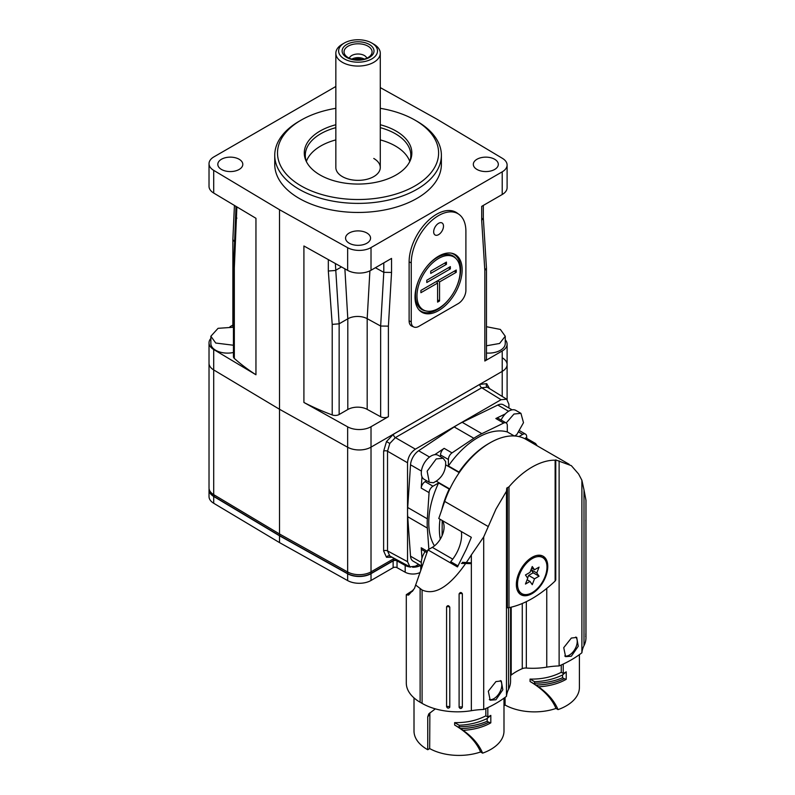<?xml version="1.0" encoding="UTF-8"?>
<svg xmlns="http://www.w3.org/2000/svg" width="795" height="795" viewBox="0 0 795 795"><rect width="100%" height="100%" fill="white"/><g stroke="black" fill="none" stroke-linecap="round" stroke-linejoin="round"><path stroke-width="1.19" d="M373.769 44.172L371.812 43.039A19.438 11.219 0 0 0 344.315 43.039A19.438 11.219 0 0 0 344.315 58.91A19.438 11.219 0 0 0 371.812 58.91A19.438 11.219 0 0 0 371.812 43.039L373.769 44.172A22.22 12.829 180 0 1 380.278 53.245A22.22 12.829 180 0 1 366.565 65.091A22.22 12.829 180 0 1 342.347 62.308A22.22 12.829 180 0 1 335.848 53.245L335.848 167.526A22.22 12.829 0 0 0 342.347 176.599A22.22 12.829 0 0 0 366.565 179.382A22.22 12.829 0 0 0 380.278 167.526A22.22 12.829 0 0 0 373.769 158.463M380.278 124.745A53.782 31.045 180 0 1 396.089 131.066A53.782 31.045 180 0 1 410.031 161.007A53.782 31.045 180 0 1 372.02 182.999A53.782 31.045 180 0 1 320.037 174.97A53.782 31.045 180 0 1 306.095 161.007A53.782 31.045 180 0 1 335.848 124.745M409.505 162.071A52.768 30.468 0 0 0 410.826 155.283A52.768 30.468 0 0 0 395.373 133.739A52.768 30.468 0 0 0 380.278 127.657M335.848 127.657A52.768 30.468 0 0 0 305.29 155.283A52.768 30.468 0 0 0 306.622 162.071M301.106 185.901A80.543 46.498 0 0 0 415.01 185.901A80.543 46.498 0 0 0 415.01 120.134L416.978 121.267A83.316 48.107 180 0 1 441.384 155.283A83.316 48.107 180 0 1 389.947 199.724A83.316 48.107 180 0 1 299.149 189.299A83.316 48.107 180 0 1 274.742 155.283A83.316 48.107 180 0 1 299.149 121.267L301.106 120.134A80.543 46.498 0 0 0 301.106 185.901M486.46 345.785L499.588 343.47L505.252 336.245L500.373 329.438L486.46 326.705M486.46 353.04A16.665 9.62 0 0 0 505.252 343.5L505.252 336.245M233.442 327.252L218.059 328.325L210.864 336.245L215.743 343.043L233.442 345.239M210.864 336.245L210.864 343.5A16.665 9.62 0 0 0 215.743 350.307A16.665 9.62 0 0 0 233.442 352.493M409.753 161.405A52.768 30.468 0 0 0 395.373 145.992A52.768 30.468 0 0 0 380.278 139.9M335.848 139.9A52.768 30.468 0 0 0 306.373 161.405M433.673 231.822A6.946 4.005 120 0 0 435.103 234.992A6.946 4.005 120 0 0 440.46 233.134A6.946 4.005 120 0 0 443.491 226.148A6.946 4.005 120 0 0 442.05 222.968A6.946 4.005 120 0 0 436.703 224.826A6.946 4.005 120 0 0 433.673 231.822M416.978 295.879A30.548 17.639 120 0 0 426.478 311.054A30.548 17.639 120 0 0 448.708 299.596A30.548 17.639 120 0 0 460.176 270.936A30.548 17.639 120 0 0 456.469 259.1A30.548 17.639 120 0 0 432.251 263.215A30.548 17.639 120 0 0 416.978 295.879M419.71 277.992A30.995 17.897 120 0 0 415.487 295.382A30.995 17.897 120 0 0 425.116 310.775L426.478 311.054M415.01 297.012A33.33 19.239 120 0 0 419.064 309.921A33.33 19.239 120 0 0 445.488 305.439A33.33 19.239 120 0 0 462.143 269.803A33.33 19.239 120 0 0 451.779 253.247A33.33 19.239 120 0 0 427.531 265.749A33.33 19.239 120 0 0 415.01 297.012M418.607 309.384A32.883 18.981 120 0 0 451.331 296.177M456.012 288.068A32.883 18.981 120 0 0 460.653 269.306A32.883 18.981 120 0 0 451.093 253.128M494.649 159.258A12.501 7.215 0 0 0 481.035 157.688A12.501 7.215 0 0 0 473.323 164.356A12.501 7.215 0 0 0 476.98 169.454A12.501 7.215 0 0 0 490.595 171.024A12.501 7.215 0 0 0 498.316 164.356A12.501 7.215 0 0 0 494.649 159.258M239.146 159.258A12.501 7.215 0 0 0 225.522 157.688A12.501 7.215 0 0 0 217.81 164.356A12.501 7.215 0 0 0 221.467 169.454A12.501 7.215 0 0 0 235.091 171.024A12.501 7.215 0 0 0 242.803 164.356A12.501 7.215 0 0 0 239.146 159.258M366.902 233.014A12.501 7.215 0 0 0 353.278 231.444A12.501 7.215 0 0 0 345.567 238.112A12.501 7.215 0 0 0 349.224 243.22A12.501 7.215 0 0 0 362.848 244.78A12.501 7.215 0 0 0 370.559 238.112A12.501 7.215 0 0 0 366.902 233.014M274.742 155.283L274.742 164.356A83.316 48.107 0 0 0 299.149 198.372A83.316 48.107 0 0 0 389.947 208.797A83.316 48.107 0 0 0 441.384 164.356L441.384 155.283M502.221 396.447L502.221 371.384L371.017 447.138L502.221 371.384A16.665 9.62 0 0 0 507.101 364.587A16.665 9.62 180 0 1 502.221 371.384L502.221 350.973L484.831 361.019L484.831 270.469L481.691 220.394L481.691 206.362L502.221 194.507L502.221 171.829A16.665 9.62 0 0 0 507.101 165.032A16.665 9.62 0 0 0 502.42 158.344L436.614 119.002L380.278 87.599M502.221 350.973A16.665 9.62 0 0 0 507.101 344.175A16.665 9.62 0 0 0 505.252 339.783M483.31 217.959L486.46 268.084L486.46 358.744A5.555 3.21 180 0 1 484.831 361.019M230.003 326.725L232.865 325.076M210.864 338.432A16.665 9.62 0 0 0 209.025 342.824A16.665 9.62 0 0 0 213.706 349.512L213.706 369.923A16.665 9.62 180 0 1 209.025 363.236A16.665 9.62 0 0 0 213.706 369.923L279.512 409.266L213.706 369.923L213.706 494.639L279.512 533.982L347.654 571.973L347.654 447.257L279.512 409.266L279.512 533.982M236.88 206.899L234.326 267.875L234.326 358.426A221.894 128.114 180 0 0 255.95 374.763L213.706 349.512M234.326 358.426A5.555 3.21 180 0 1 233.442 356.687L233.442 265.957L235.936 216.25L236.88 218.237M255.95 374.763L255.95 218.297L213.706 193.046A16.665 9.62 180 0 1 209.025 186.358L209.025 163.681A16.665 9.62 0 0 0 213.706 170.369L279.512 209.711L279.512 409.266L347.654 447.257A16.665 9.62 0 0 0 371.017 447.138A16.665 9.62 180 0 1 347.654 447.257L347.654 426.845L303.909 402.459L303.909 245.983L347.654 270.38L347.654 247.702A16.665 9.62 0 0 0 371.017 247.583L502.221 171.829M371.017 247.583L371.017 270.26L391.547 258.405L391.547 272.437L388.397 326.139L388.397 416.689L371.017 426.726L371.017 571.853L393.446 558.905L393.446 557.951M459.053 214.421L457.224 213.08A38.885 22.449 120 0 0 426.885 221.914A38.885 22.449 120 0 0 409.117 261.863L409.117 320.822A11.11 6.41 120 0 0 411.78 326.089L413.857 327.003A10.862 6.271 120 0 0 418.945 326.298L458.218 303.62A10.862 6.271 120 0 0 465.9 290.314L465.9 231.355A38.637 22.31 120 0 0 459.053 214.421A38.637 22.31 120 0 0 428.912 223.196A38.637 22.31 120 0 0 411.253 262.897L411.253 321.856A10.862 6.271 120 0 0 413.857 327.003M371.017 270.26A16.665 9.62 180 0 1 347.654 270.38M507.101 165.032L507.101 187.709A16.665 9.62 180 0 1 502.221 194.507M335.848 86.476L213.905 156.883A16.665 9.62 0 0 0 209.025 163.681M279.512 209.711L347.654 247.702M416.978 121.267L415.01 120.134A80.543 46.498 0 0 0 380.278 108.319M335.848 108.319A80.543 46.498 0 0 0 301.106 120.134M234.644 241.859L232.865 239.563L234.436 205.438M388.397 416.689A5.555 3.21 180 0 1 380.646 416.749L367.181 409.365A13.883 8.02 0 0 0 347.803 409.514L339.147 414.513A5.555 3.21 180 0 1 332.211 414.94A221.894 128.114 180 0 1 303.909 402.459M388.397 326.139L380.646 326.039L367.181 318.666A13.883 8.02 0 0 0 347.803 318.805L339.147 323.803L339.147 414.513M332.211 414.94L332.211 324.39L328.325 271.025L335.361 270.479L341.492 266.941M483.31 217.89L481.691 220.394M486.46 268.084L484.831 270.469M347.654 426.845A16.665 9.62 0 0 0 371.017 426.726M456.469 259.1L455.555 258.067A30.995 17.897 120 0 0 424.46 269.773M430.721 271.165L430.721 273.43L446.432 264.357L446.432 262.092L430.721 271.165M426.796 280.228L426.796 282.503L450.358 268.899L450.358 266.623L426.796 280.228M437.598 283.07L437.598 302.12L439.555 300.977L439.555 281.937L456.25 272.297L456.25 270.032L420.903 290.433L420.903 292.709L437.598 283.07L436.465 281.45M454.293 271.165L456.25 272.297M437.598 280.804L439.555 281.937M437.071 282.314L437.071 281.102M437.598 299.844L439.555 300.977M448.4 267.756L450.358 268.899M444.475 263.224L446.432 264.357M375.389 267.736L383.796 272.337L383.796 262.887M332.211 324.39L339.147 323.803L335.361 263.523M391.547 272.437L383.796 272.337L380.646 326.039L380.646 416.749M234.326 267.875L233.442 266.057M508.899 407.994L508.899 404.248L506.693 399.219L487.255 387.195L481.72 387.761L395.373 437.608L389.808 443.461L387.523 451.212L387.523 550.915L389.808 555.993L409.932 566.815L415.387 566.209L418.637 564.331M507.101 344.175L507.101 364.587A16.665 9.62 0 0 0 502.42 357.899M394.509 558.527A2.773 1.6 0 0 0 393.446 558.905M397.53 560.147L397.53 560.395A2.773 1.6 0 0 0 393.604 560.395L371.007 573.443L371.007 571.863A16.665 9.62 180 0 1 347.654 571.973L347.654 573.563L279.701 535.681L214.094 496.458A16.665 9.62 180 0 1 209.423 490.038M213.706 494.639A16.665 9.62 180 0 1 209.025 487.961L209.025 342.824M506.693 399.219L501.049 399.706L415.387 449.165C410.647 452.474 408.034 457.006 407.537 462.769L407.537 561.677L409.932 566.815M369.337 44.47A15.94 9.202 0 0 0 346.789 44.47A15.94 9.202 0 0 0 346.789 57.479A15.94 9.202 0 0 0 369.337 57.479A15.94 9.202 0 0 0 369.337 44.47M367.976 46.16A14.022 8.089 0 0 0 350.108 45.216A14.022 8.089 0 0 0 345.269 55.183A14.022 8.089 0 0 0 348.15 57.608A14.022 8.089 0 0 0 370.858 55.183A14.022 8.089 0 0 0 367.976 46.16M366.803 58.204A8.884 5.128 0 0 0 364.349 55.511A8.884 5.128 0 0 0 355.425 54.239A8.884 5.128 0 0 0 349.323 58.204M364.319 59.118A8.884 5.128 0 0 0 351.807 59.118M362.182 59.615A6.837 3.945 0 0 0 353.944 59.615M335.848 53.245A22.22 12.829 180 0 1 342.347 44.172L344.315 43.039M279.701 534.091L279.701 535.681M397.53 560.395L405.39 564.937L405.39 564.37M420.356 565.325A11.11 6.41 180 0 1 414.205 566.785M409.047 566.338A11.11 6.41 180 0 1 405.39 564.937M371.007 573.443A16.665 9.62 180 0 1 347.654 573.563M420.118 572.499A11.11 6.41 180 0 1 405.192 572.231L397.033 567.68A2.773 1.6 0 0 0 393.137 567.7L371.017 580.479A16.665 9.62 180 0 1 347.654 580.589L279.512 542.597L213.706 503.255A16.665 9.62 180 0 1 209.025 496.577L209.025 489.77A16.665 9.62 0 0 0 213.706 496.458L213.706 503.255M393.137 567.7L393.137 560.902L371.017 573.672L371.017 580.479M405.192 572.231L405.192 565.434L397.033 560.882L397.033 567.68M347.654 580.589L347.654 573.791L279.512 535.8L213.706 496.458M279.512 535.8L279.512 542.597M405.192 565.434A11.11 6.41 0 0 0 410.578 567.083M412.605 567.232A11.11 6.41 0 0 0 420.585 565.454M209.095 488.865A16.665 9.62 0 0 0 209.025 489.77M347.654 573.791A16.665 9.62 0 0 0 371.017 573.672M393.137 560.902A2.773 1.6 180 0 1 397.033 560.882M512.099 409.842L503.344 404.794A12.501 7.215 120 0 0 497.799 405.043L462.213 422.324A71.649 41.37 120 0 0 458.218 424.451A71.649 41.37 120 0 0 454.213 426.945L418.637 450.745A12.501 7.215 120 0 0 410.528 464.797L407.706 507.498A71.649 41.37 120 0 0 407.706 516.74L410.528 556.202A12.501 7.215 120 0 0 413.082 561.131L421.847 566.189M477.855 435.789A71.649 41.37 -60 0 1 481.85 433.663L503.692 423.059A5.555 3.21 -60 0 1 506.157 422.94A5.555 3.21 -60 0 1 507.309 425.484L507.309 431.933A69.433 40.088 120 0 0 477.855 437.608A69.433 40.088 120 0 0 448.4 465.95L448.4 459.5A5.555 3.21 -60 0 1 452.017 452.892L473.86 438.284A71.649 41.37 -60 0 1 477.855 435.789M428.863 549.345L427.342 528.079A71.649 41.37 -60 0 1 427.342 518.837L429.071 492.622A5.555 3.21 -60 0 1 432.987 486.192L425.136 481.651L426.657 480.776M515.051 435.64L516.74 434.666L523.498 422.682L520.934 413.34L515.826 410.389A13.883 8.02 120 0 0 508.88 411.075A13.883 8.02 120 0 0 505.312 413.917L495.841 418.518A5.555 3.21 120 0 1 498.306 418.409L506.157 422.94M505.312 413.917A13.883 8.02 120 0 0 501.089 420.018M520.934 413.34L513.987 414.026L506.196 422.97M514.276 435.958L507.309 431.933M518.906 436.584L522.722 434.388A5.555 3.21 -60 0 1 525.495 434.11A5.555 3.21 -60 0 1 526.638 436.296L526.787 438.442M537.172 445.806L535.582 443.521L525.763 437.846L524.968 438.78M448.4 465.95L459.003 472.071A69.433 40.088 120 0 1 488.458 443.729A69.433 40.088 120 0 1 489.243 443.292M445.647 461.647L445.647 464.817C445.101 471.743 441.96 477.189 436.226 481.144L433.474 482.734L429.28 482.287L427.154 471.167L436.226 458.924L443.163 458.238L445.647 461.647M440.549 456.718L440.549 454.969A5.555 3.21 -60 0 1 444.166 448.35L434.686 454.69A13.883 8.02 120 0 0 431.119 455.972A13.883 8.02 120 0 0 421.966 476.712L421.221 488.09A5.555 3.21 120 0 1 425.136 481.651M443.093 458.198L438.065 455.287A13.883 8.02 120 0 0 434.686 454.69M421.966 476.712A13.883 8.02 120 0 0 424.172 479.335L429.28 482.287M441.772 509.833A69.433 40.088 120 0 1 449.185 489.084L438.582 482.963L432.987 486.192M438.582 482.963A69.433 40.088 120 0 0 434.467 545.877M426.985 552.624L422.354 549.951A5.555 3.21 -60 0 1 421.221 547.765L421.966 558.269A13.883 8.02 120 0 0 422.095 566.785M425.146 551.561A13.883 8.02 120 0 0 421.966 558.269M442.199 520.665L442.109 535.611M462.362 562.343L471.356 562.8M569.18 464.29L525.853 439.277A71.649 41.37 120 0 0 444.683 501.406L438.77 518.519L471.336 537.321L466.297 549.285L457.463 566.924L427.929 549.882L414.463 588.449L408.58 595.087L406.305 594.839L412.605 591.202M427.929 549.882L432.301 547.357A16.665 9.62 -60 0 0 444.087 526.946A16.665 9.62 -60 0 0 441.921 520.347M461.339 531.557A27.775 16.039 -60 0 1 461.597 535.085A27.775 16.039 -60 0 1 450.705 561.677L458.049 565.921M413.43 590.049L406.295 594.67L406.295 682.965A47.213 27.259 0 0 0 420.118 702.243L422.085 703.376A49.996 28.858 0 0 0 471.356 710.69L471.356 554.9L483.708 536.923L495.921 509.188L506.475 491.231L506.763 488.08L506.763 607.817L508.989 607.668C524.342 604.478 539.716 595.604 555.129 581.036L555.775 579.893L555.775 459.957L555.129 460.186A71.649 41.37 -60 0 0 508.989 486.818L506.763 488.08M471.356 554.9C452.643 584.663 436.226 596.359 422.085 589.979L415.586 584.981M583.997 645.649A49.996 28.858 0 0 0 585.975 637.61L585.975 500.244L583.997 489.869L583.997 645.649A55.541 32.068 0 0 0 581.89 652.784L581.89 480.25L583.997 489.869M526.33 601.656L526.33 668.048A49.996 28.858 0 0 0 546.761 667.144A55.541 32.068 180 0 1 559.124 665.932A111.091 64.137 0 0 0 571.337 659.84A111.091 64.137 0 0 0 581.89 652.784M526.33 668.048A5.555 3.21 0 0 0 522.275 668.655A55.541 32.068 180 0 0 516.343 671.626A55.541 32.068 180 0 0 511.205 675.044A5.555 3.21 0 0 0 510.569 675.68M483.708 536.923L483.708 709.468A111.091 64.137 0 0 0 495.921 703.376A111.091 64.137 0 0 0 506.475 696.321A55.541 32.068 180 0 1 508.581 689.195A49.996 28.858 0 0 0 510.569 681.156L510.569 607.34M483.708 709.468A55.541 32.068 0 0 0 471.356 710.69M495.921 699.749L490.167 700.186L488.329 691.203L495.921 681.603L501.277 680.937L502.838 689.772L495.921 699.749M555.775 459.957L571.337 465.651L578.601 473.999L581.89 480.25M571.337 638.067L576.693 637.401L578.253 646.236L571.337 656.213L565.583 656.64L563.744 647.657L571.337 638.067M564.738 656.004A11.11 6.41 120 0 0 569.369 655.07A11.11 6.41 120 0 0 576.355 646.126A11.11 6.41 120 0 0 575.759 637.043M487.822 707.61L487.822 716.971A44.987 25.977 0 0 0 490.813 715.391L490.813 722.854A44.987 25.977 180 0 1 463.088 730.347C472.488 736.935 478.997 744.537 482.615 753.153A44.987 25.977 0 0 0 490.813 749.407A44.987 25.977 0 0 0 503.99 731.042L503.99 698.179M414.006 697.901L414.006 731.042A44.987 25.977 0 0 0 427.75 749.725L427.75 716.822L428.773 713.88L435.342 708.852M563.228 664.073L563.228 673.435A44.987 25.977 0 0 0 566.229 671.855L566.229 679.308A44.987 25.977 180 0 1 538.503 686.81C547.904 693.399 554.413 701.001 558.03 709.617A44.987 25.977 0 0 0 579.406 687.506L579.406 654.643M505.093 697.374L505.093 705.036L503.99 705.692M558.03 709.617L556.003 708.444A42.215 24.377 180 0 1 505.093 705.036M556.003 708.444C551.69 698.229 543.035 689.245 530.056 681.494L530.056 679.089C541.713 679.318 552.108 677.052 561.26 672.292L561.26 664.988M561.26 672.292L563.864 673.802L562.582 674.965C554.274 679.029 544.943 681.275 534.588 681.703L534.479 684.048L538.503 686.81M530.056 679.089L534.588 681.703M536.029 685.061A45.732 26.404 0 0 0 564.202 678.711L562.582 677.728L562.582 674.965M530.056 681.494L534.479 684.048M563.864 673.802L566.229 671.855M564.202 678.711L566.229 679.308M427.75 749.725L429.678 748.572A42.215 24.377 0 0 0 480.597 751.981C476.275 741.765 467.629 732.781 454.641 725.03L454.641 722.625C466.297 722.854 476.702 720.598 485.844 715.838L485.844 708.524M429.866 712.847L429.678 748.572M485.844 715.838L488.458 717.338L487.166 718.501C478.868 722.566 469.537 724.811 459.172 725.239L459.063 727.584L463.088 730.347M454.641 722.625L459.172 725.239M460.613 728.608A45.732 26.404 0 0 0 488.796 722.248L487.166 721.264L487.166 718.501M454.641 725.03L459.063 727.584M488.458 717.338L490.813 715.391M488.796 722.248L490.813 722.854M480.597 751.981L482.615 753.153M555.775 579.525L555.775 459.898M559.124 460.832L559.124 665.932M506.475 696.321L506.475 491.231M489.322 699.54A11.11 6.41 120 0 0 493.963 698.616A11.11 6.41 120 0 0 500.939 689.663A11.11 6.41 120 0 0 500.353 680.58M585.945 634.042L585.945 520.655L585.945 634.042A2.773 1.6 0 0 0 585.736 634.211M585.786 636.626L585.736 635.92M585.915 519.95L585.945 520.655A2.773 1.6 180 0 0 585.816 520.755M532.054 557.335A22.22 12.829 -60 0 1 543.164 556.242A22.22 12.829 -60 0 1 546.572 574.04A22.22 12.829 -60 0 1 532.054 593.617A22.22 12.829 -60 0 1 520.944 594.72A22.22 12.829 -60 0 1 517.545 576.922A22.22 12.829 -60 0 1 532.054 557.335M546.692 563.874A22.22 12.829 120 0 0 542.667 555.973M542.667 557.553A20.829 12.024 -60 0 1 545.857 574.248A20.829 12.024 -60 0 1 532.253 592.603A20.829 12.024 -60 0 1 521.838 593.636A20.829 12.024 -60 0 1 518.648 576.941A20.829 12.024 -60 0 1 532.253 558.587A20.829 12.024 -60 0 1 542.667 557.553L540.511 556.311A20.829 12.024 120 0 0 537.291 555.347M517.247 590.079A20.829 12.024 120 0 0 519.682 592.384L521.838 593.636M534.518 578.82L532.253 584.663L529.987 581.433L525.455 584.057L527.721 578.213L525.455 574.984L529.987 572.37L532.253 566.527L534.518 569.747L539.06 567.133L536.784 572.976L539.06 576.196L534.518 578.82L528.625 575.421L533.167 572.798L531.01 569.727M529.987 581.433L527.115 579.774M527.612 578.054L528.625 575.421M531.646 568.087L534.518 569.747M531.04 569.657L536.784 572.976M533.167 572.798L539.06 576.196M520.467 594.422A22.22 12.829 120 0 0 529.321 593.954M449.781 706.954L449.682 707.411C448.34 708.554 447.307 708.295 446.581 706.606L446.581 606.823C447.635 605.214 448.708 605.323 449.781 607.171L449.781 706.954A2.773 1.6 0 0 0 449.722 706.924A2.773 1.6 0 0 0 446.581 706.606M462.352 707.153C461.279 708.961 460.186 709.001 459.103 707.272L459.103 593.895C460.186 592.116 461.269 592.076 462.352 593.766L462.352 707.153A2.773 1.6 0 0 0 459.103 707.272M213.706 170.369L213.706 193.046M235.936 208.23L234.386 246.927M367.181 409.365L367.181 318.666L369.904 270.847M347.803 409.514L347.803 318.805L344.881 268.829M328.325 271.025L328.325 259.607M411.253 262.897L409.117 261.863M411.253 321.856L409.117 320.822M407.537 561.677L387.523 550.915A2.773 1.6 0 0 0 383.627 550.935L383.627 451.232L386.499 441.553L389.808 443.461M392.144 557.255L386.499 557.285A2.773 2.266 120 0 1 389.808 555.993M386.499 557.285L383.627 550.935M415.387 449.165L395.373 437.608A2.773 1.6 60 0 1 393.446 434.229L479.783 384.373L486.729 383.687A2.773 2.266 -60 0 0 487.255 387.195M386.499 441.553L393.446 434.229M486.729 383.687L489.521 388.596M407.537 462.769L387.523 451.212A2.773 1.6 0 0 0 383.627 451.232M501.049 399.706L481.72 387.761A2.773 1.6 60 0 1 479.783 384.373M214.094 494.868L214.094 496.458M393.604 560.395L393.604 558.815M420.764 565.563L420.764 570.611M462.213 422.324L481.85 433.663M473.86 438.284L454.213 426.945M407.706 507.498L427.342 518.837M427.342 528.079L407.706 516.74M497.799 405.043L508.571 411.263M503.692 423.059L495.841 418.518M518.986 432.232L522.722 434.388M445.647 464.817L459.232 472.657M440.549 454.969L448.4 459.5M410.528 464.797L421.43 471.087M429.071 492.622L421.221 488.09M449.801 488.985L436.226 481.144M429.538 457.036L418.637 450.745M452.017 452.892L444.166 448.35M421.3 562.423L410.528 556.202M427.422 551.342L421.221 547.765M440.013 519.234A69.433 40.088 120 0 0 440.281 539.149M452.733 559.153L432.301 547.357M420.118 588.847L420.118 702.243M422.085 589.979L422.085 703.376M511.205 675.044L511.205 607.191M522.275 603.504L522.275 668.655M562.582 677.728A46.517 26.861 180 0 1 534.588 683.213M564.112 678.731A45.772 26.424 180 0 1 535.979 685.032M429.678 714.347L427.75 716.822M487.166 721.264A46.517 26.861 180 0 1 459.172 726.749M488.706 722.267A45.772 26.424 180 0 1 460.563 728.568M508.581 607.738L508.581 689.195M546.761 667.144L546.761 588.409M507.419 487.872L507.419 607.817M555.129 581.036L555.129 460.186M508.989 486.818L508.989 607.668M459.103 593.895A2.773 1.6 180 0 1 462.352 593.766M446.581 606.823A2.773 1.6 180 0 1 449.722 607.142A2.773 1.6 180 0 1 449.781 607.171M487.911 526.36L444.683 501.406M483.31 218.019L483.31 205.428M232.865 239.563L232.865 327.133M235.936 206.332L235.936 216.349M507.101 399.507L507.101 364.587M380.278 53.245L380.278 167.526M525.495 434.11L519.96 430.91M471.356 563.665L461.418 563.407"/></g></svg>

